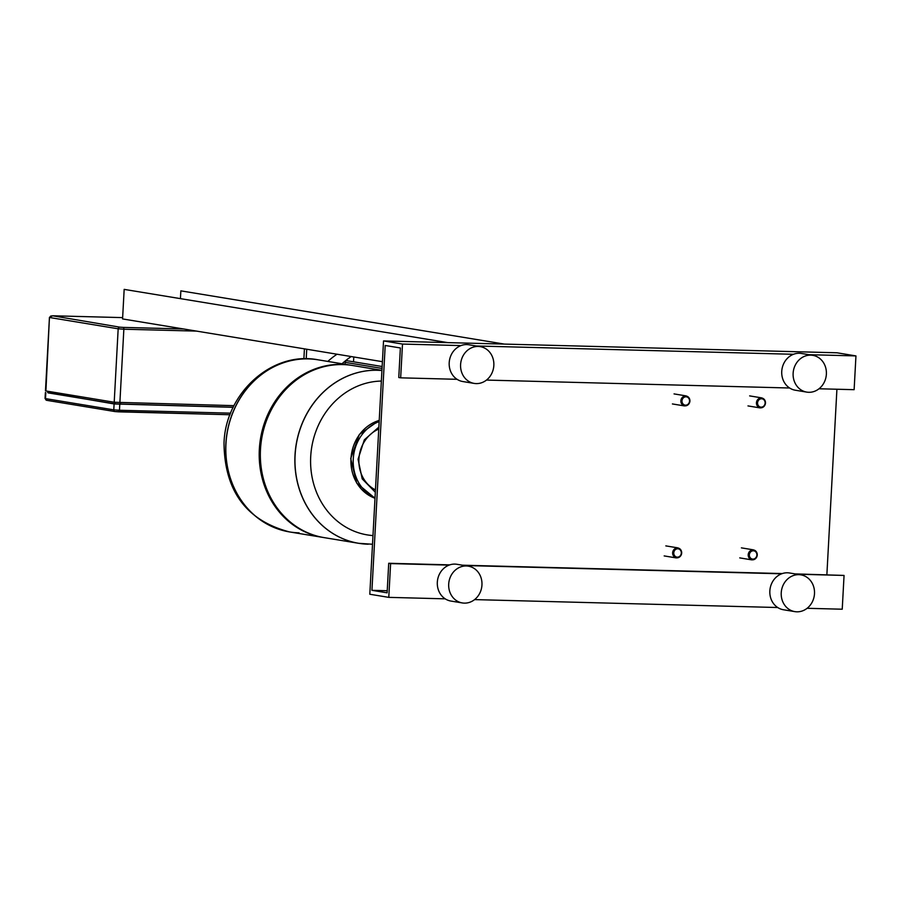 <?xml version="1.0" encoding="UTF-8"?>
<svg xmlns="http://www.w3.org/2000/svg" width="901" height="901" viewBox="0 0 901 901"><rect width="100%" height="100%" fill="white"/><g stroke="black" fill="none" stroke-linecap="round" stroke-linejoin="round"><path stroke-width="1.35" d="M504.447 344.103L180.853 290.854L504.447 344.103M447.763 342.617L124.169 289.379L447.763 342.617M180.459 298.118L180.853 290.854M382.407 361.684L122.57 318.931L124.169 289.379M51.492 315.913A1.689 1.509 99.3 0 0 49.893 317.557L118.177 328.797A1.689 1.509 -80.7 0 1 119.777 327.153L52.618 315.789A1.689 0.766 -88.5 0 0 52.573 315.778L49.442 317.434L45.467 390.888L114.202 402.251L234.012 405.653M233.19 407.32L114.1 403.941L47.652 392.498M47.719 391.316L48.091 392.87L114.855 403.862L233.235 407.218M672.63 552.786A5.079 4.528 99.3 0 0 681.697 553.023A5.079 4.528 99.3 0 0 672.63 552.786M673.768 552.865A4.235 3.773 -80.7 0 1 681.325 553.068A4.235 3.773 -80.7 0 1 673.768 552.865M748.202 554.757A5.079 4.528 99.3 0 0 757.268 555.005A5.079 4.528 99.3 0 0 748.202 554.757M749.339 554.847A4.235 3.773 -80.7 0 1 756.896 555.039A4.235 3.773 -80.7 0 1 749.339 554.847M680.863 400.81A5.079 4.528 99.3 0 0 689.929 401.046A5.079 4.528 99.3 0 0 680.863 400.81M681.989 400.889A4.235 3.773 -80.7 0 1 689.547 401.091A4.235 3.773 -80.7 0 1 681.989 400.889M756.435 402.781A5.079 4.528 99.3 0 0 765.501 403.017A5.079 4.528 99.3 0 0 756.435 402.781M757.572 402.86A4.235 3.773 -80.7 0 1 765.129 403.062A4.235 3.773 -80.7 0 1 757.572 402.86M323.594 537.525A87.228 77.723 -80.7 0 1 323.02 537.435L289.536 531.928C246.446 520.632 224.608 491.079 224.011 443.292C225.261 393.546 271.798 350.849 317.862 359.781A87.228 77.723 99.3 0 0 317.862 359.781A87.228 77.723 99.3 0 0 308.412 358.891A87.228 77.723 99.3 0 0 225.858 443.821A87.228 77.723 99.3 0 0 289.536 531.928A87.228 77.723 99.3 0 0 289.593 531.939A87.228 77.723 -80.7 0 1 226.388 438.528A87.228 77.723 -80.7 0 1 308.514 358.902A87.228 77.723 -80.7 0 1 317.963 359.803A87.228 77.723 99.3 0 0 308.514 358.902A87.228 77.723 99.3 0 0 226.388 438.528A87.228 77.723 99.3 0 0 289.638 531.939A87.228 77.723 99.3 0 0 299.087 532.84M323.02 537.435A87.228 77.723 -80.7 0 1 259.77 444.024A87.228 77.723 -80.7 0 1 341.896 364.398A87.228 77.723 -80.7 0 1 351.345 365.299A87.228 77.723 -80.7 0 1 351.919 365.389M368.239 544.215A87.228 77.723 -80.7 0 1 358.778 543.314L358.688 543.303A87.228 77.723 -80.7 0 1 358.688 543.303A87.228 77.723 -80.7 0 1 295.438 449.892A87.228 77.723 -80.7 0 1 377.553 370.266A87.228 77.723 -80.7 0 1 381.923 370.514A87.228 77.723 99.3 0 0 377.553 370.266A87.228 77.723 99.3 0 0 295.438 449.892A87.228 77.723 99.3 0 0 358.688 543.303L324.157 537.627A87.228 77.723 -80.7 0 1 260.907 444.216A87.228 77.723 -80.7 0 1 343.033 364.59A87.228 77.723 -80.7 0 1 352.482 365.479L381.934 370.334M372.991 535.577A77.542 69.095 -80.7 0 1 310.71 456.582A77.542 69.095 -80.7 0 1 381.36 381.067M351.221 356.548A77.914 69.422 99.3 0 0 342.031 363.767M345.038 364.252L345.139 362.348A1.689 1.509 -80.7 0 1 346.93 360.715L382.148 366.516M353.519 361.808L353.789 356.965M337.03 354.217A77.914 69.422 99.3 0 0 327.84 361.425M794.84 611.621L783.453 609.752A18.628 16.601 -80.7 0 1 769.848 590.932A18.628 16.601 -80.7 0 1 789.501 572.98L800.888 574.861A18.628 16.601 -80.7 0 1 814.493 593.68A18.628 16.601 -80.7 0 1 794.84 611.621A18.628 16.601 -80.7 0 1 781.235 592.802A18.628 16.601 -80.7 0 1 800.888 574.861M462.303 602.938L450.917 601.057A18.628 16.601 -80.7 0 1 437.323 582.237A18.628 16.601 -80.7 0 1 456.976 564.296L468.351 566.166A18.628 16.601 -80.7 0 1 481.956 584.986A18.628 16.601 -80.7 0 1 462.303 602.938A18.628 16.601 -80.7 0 1 448.698 584.118A18.628 16.601 -80.7 0 1 468.351 566.166M806.722 392.104L795.346 390.223A18.628 16.601 -80.7 0 1 781.741 371.403A18.628 16.601 -80.7 0 1 801.394 353.462L812.77 355.332A18.628 16.601 -80.7 0 1 826.375 374.152A18.628 16.601 -80.7 0 1 806.722 392.104A18.628 16.601 -80.7 0 1 793.128 373.284A18.628 16.601 -80.7 0 1 812.77 355.332M474.196 383.409L462.81 381.54A18.628 16.601 -80.7 0 1 449.205 362.72A18.628 16.601 -80.7 0 1 468.858 344.768L480.244 346.637A18.628 16.601 -80.7 0 1 493.838 365.457A18.628 16.601 -80.7 0 1 474.196 383.409A18.628 16.601 -80.7 0 1 460.591 364.59A18.628 16.601 -80.7 0 1 480.244 346.637M369.804 594.243L383.533 340.938L402.499 344.058L400.663 377.834L398.771 377.519L400.371 347.966L385.2 345.477L371.933 590.324L387.115 592.824L388.714 563.271L390.606 563.587L388.781 597.363L369.804 594.243M819.009 388.77L854.125 389.683L855.95 355.918L836.984 352.787L383.533 340.938M855.95 355.918L808.816 354.679M793.522 354.284L476.28 345.984M460.985 345.59L402.499 344.058M789.614 388.004L486.472 380.076M457.077 379.31L400.663 377.834M387.227 590.729L371.933 590.324M826.87 574.725L836.916 389.232M807.116 608.299L842.232 609.211L844.057 575.435L795.031 573.892M782.316 573.565L462.495 565.197M449.79 564.871L388.714 563.271M844.057 575.435L796.923 574.207M781.629 573.802L464.398 565.513M449.092 565.118L390.606 563.587M777.721 607.522L474.59 599.604M445.195 598.838L388.781 597.363M114.202 402.251L118.177 328.797L123.854 329.214A1.689 0.766 -88.5 0 0 123.189 327.401L119.777 327.153M52.573 315.778L122.637 317.614L52.618 315.789A1.689 0.766 -88.5 0 0 52.528 315.778M49.442 317.434L45.906 391.023M183.646 328.978L123.189 327.401M119.878 402.668L123.854 329.214L196.621 331.106M304.425 348.845L303.885 358.846M230.622 413.165L119.461 410.259A1.689 0.766 91.5 0 1 118.662 411.836A1.689 0.766 91.5 0 1 118.605 411.825L115.204 411.577A1.689 1.509 99.3 0 1 115.024 411.566L230.014 414.742L118.707 411.836M119.777 404.358L119.461 410.259L113.785 409.854A1.689 1.509 99.3 0 0 115.024 411.566L46.739 400.326A1.689 1.509 -80.7 0 1 45.5 398.614L46.739 400.326A1.689 1.509 -80.7 0 0 46.92 400.348L114.844 411.52M114.1 403.941L113.785 409.854L45.5 398.614L45.816 392.712M48.091 392.87L48.17 391.394M114.945 402.353L114.855 403.862M120.531 404.267L120.621 402.691M372.518 544.26L358.778 543.314A87.228 77.723 -80.7 0 1 295.1 455.219A87.228 77.723 -80.7 0 1 377.654 370.277A87.228 77.723 -80.7 0 1 381.923 370.525M378.758 429.079A33.033 29.429 99.3 0 0 358.925 459.026A33.033 29.429 99.3 0 0 375.458 489.907M379.163 421.578A40.646 36.22 99.3 0 0 353.26 459.026A40.646 36.22 99.3 0 0 375.041 497.724M379.22 420.429A40.646 36.22 99.3 0 0 350.985 458.654A40.646 36.22 99.3 0 0 375.007 498.253L356.695 483.082L350.714 458.541L359.353 434.44L379.231 420.373M345.139 362.348L382.035 368.419M306.734 349.228L306.216 358.823M45.365 392.577L45.05 398.49M664.172 555.917L676.336 557.922M665.816 545.893L677.991 547.887M739.744 557.888L751.907 559.893M741.399 547.864L753.563 549.869M672.405 403.941L684.569 405.934M674.049 393.906L686.213 395.911M747.976 405.912L760.14 407.916M749.632 395.888L761.795 397.893M317.862 359.781L351.345 365.299M378.859 427.119L364.319 439.846L358.057 459.262L362.225 478.904L375.334 492.25"/></g></svg>
